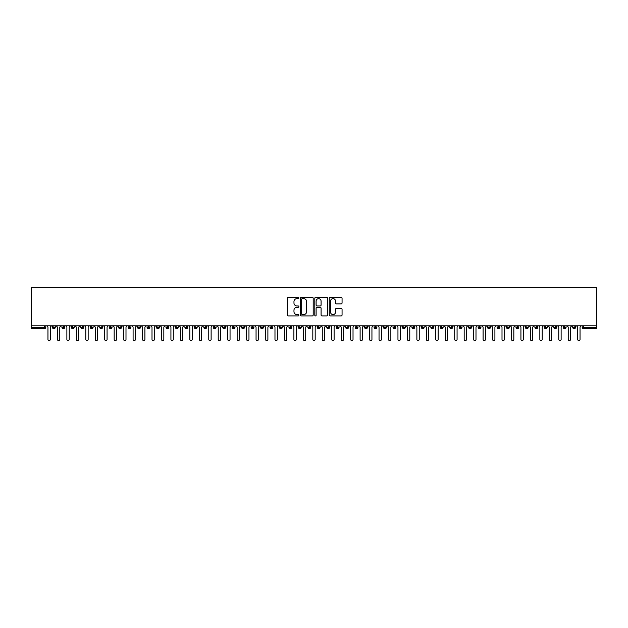 <?xml version="1.0" encoding="UTF-8"?>
<svg xmlns="http://www.w3.org/2000/svg" width="628" height="628" viewBox="0 0 628 628"><rect width="100%" height="100%" fill="white"/><g stroke="black" fill="none" stroke-linecap="round" stroke-linejoin="round"><path stroke-width="0.94" d="M298.865 297.986A0.652 0.652 0 0 0 298.214 297.334L288.346 297.334A0.926 0.926 0 0 0 287.42 298.269L287.42 314.981A0.926 0.926 0 0 0 288.346 315.908L298.214 315.908A0.652 0.652 0 0 0 298.865 315.256A0.652 0.652 0 0 0 298.214 314.604L296.942 314.604A2.967 2.967 0 0 1 293.967 311.637L293.967 310.24A2.967 2.967 0 0 1 296.942 307.273L298.214 307.273A0.652 0.652 0 0 0 298.865 306.621A0.652 0.652 0 0 0 298.214 305.969L296.942 305.969A2.967 2.967 0 0 1 293.967 303.002L293.967 301.605A2.967 2.967 0 0 1 296.942 298.638L298.214 298.638A0.652 0.652 0 0 0 298.865 297.986M341.137 303.881A0.926 0.926 0 0 0 342.064 302.955L342.064 298.269A0.926 0.926 0 0 0 341.137 297.334L330.179 297.334A0.926 0.926 0 0 0 329.253 298.269L329.253 314.981A0.926 0.926 0 0 0 330.179 315.908L341.137 315.908A0.926 0.926 0 0 0 342.064 314.981L342.064 309.314A0.926 0.926 0 0 0 341.137 308.387L336.443 308.387A0.926 0.926 0 0 0 335.517 309.314L335.517 312.124A2.481 2.481 0 0 1 333.036 314.604A2.481 2.481 0 0 1 330.548 312.124L330.548 301.118A2.481 2.481 0 0 1 333.036 298.638A2.481 2.481 0 0 1 335.517 301.118L335.517 302.955A0.926 0.926 0 0 0 336.443 303.881L341.137 303.881M31.4 325.822L31.4 287.42L596.6 287.42L596.6 325.822L31.4 325.822L31.4 327.337L44.384 327.337L44.384 325.822M313.191 298.269A0.926 0.926 0 0 0 312.257 297.334L301.307 297.334A0.926 0.926 0 0 0 300.372 298.269L300.372 314.981A0.926 0.926 0 0 0 301.307 315.908L312.257 315.908A0.926 0.926 0 0 0 313.191 314.981L313.191 298.269M315.743 297.334L326.693 297.334A0.926 0.926 0 0 1 327.628 298.269L327.628 314.981A0.926 0.926 0 0 1 326.693 315.908L322.007 315.908A0.926 0.926 0 0 1 321.081 314.981L321.081 308.199A0.926 0.926 0 0 0 320.154 307.273L317.038 307.273A0.926 0.926 0 0 0 316.112 308.199L316.112 315.256A0.652 0.652 0 0 1 315.46 315.908A0.652 0.652 0 0 1 314.809 315.256L314.809 298.269A0.926 0.926 0 0 1 315.743 297.334M45.805 327.337L44.384 327.337L44.384 328.758A1.421 1.421 0 0 0 45.805 327.337L45.805 325.822L45.805 327.337A1.421 1.421 0 0 1 44.384 328.758L31.4 328.758L31.4 327.337M596.6 325.822L596.6 328.758L583.616 328.758A1.421 1.421 0 0 1 582.195 327.337L582.195 325.822M53.89 325.822L53.89 328.758A1.421 1.421 0 0 1 52.469 327.337L52.469 325.822M55.264 325.822L55.264 327.337A1.421 1.421 0 0 1 53.89 328.758A1.421 1.421 0 0 0 55.264 327.337L52.469 327.337A1.421 1.421 0 0 0 53.89 328.758M63.35 325.822L63.35 328.758A1.421 1.421 0 0 1 61.929 327.337L61.929 325.822L61.929 327.337A1.421 1.421 0 0 0 63.35 328.758A1.421 1.421 0 0 0 64.723 327.337L64.723 325.822M72.809 325.822L72.809 328.758A1.421 1.421 0 0 1 71.388 327.337L71.388 325.822L71.388 327.337A1.421 1.421 0 0 0 72.809 328.758A1.421 1.421 0 0 0 74.183 327.337L74.183 325.822M82.268 325.822L82.268 328.758A1.421 1.421 0 0 1 80.847 327.337L80.847 325.822L80.847 327.337A1.421 1.421 0 0 0 82.268 328.758A1.421 1.421 0 0 0 83.642 327.337L83.642 325.822M91.727 325.822L91.727 328.758A1.421 1.421 0 0 1 90.306 327.337L90.306 325.822L90.306 327.337A1.421 1.421 0 0 0 91.727 328.758A1.421 1.421 0 0 0 93.101 327.337L93.101 325.822M101.187 325.822L101.187 328.758A1.421 1.421 0 0 1 99.766 327.337L99.766 325.822L99.766 327.337A1.421 1.421 0 0 0 101.187 328.758A1.421 1.421 0 0 0 102.56 327.337L102.56 325.822M110.646 325.822L110.646 328.758A1.421 1.421 0 0 1 109.225 327.337L109.225 325.822L109.225 327.337A1.421 1.421 0 0 0 110.646 328.758A1.421 1.421 0 0 0 112.019 327.337L112.019 325.822M120.105 325.822L120.105 328.758A1.421 1.421 0 0 1 118.684 327.337L118.684 325.822L118.684 327.337A1.421 1.421 0 0 0 120.105 328.758A1.421 1.421 0 0 0 121.479 327.337L121.479 325.822M129.564 325.822L129.564 328.758A1.421 1.421 0 0 1 128.143 327.337L128.143 325.822L128.143 327.337A1.421 1.421 0 0 0 129.564 328.758A1.421 1.421 0 0 0 130.938 327.337L130.938 325.822M139.024 325.822L139.024 328.758A1.421 1.421 0 0 1 137.603 327.337L137.603 325.822L137.603 327.337A1.421 1.421 0 0 0 139.024 328.758A1.421 1.421 0 0 0 140.397 327.337L140.397 325.822M148.483 325.822L148.483 328.758A1.421 1.421 0 0 1 147.062 327.337L147.062 325.822L147.062 327.337A1.421 1.421 0 0 0 148.483 328.758A1.421 1.421 0 0 0 149.857 327.337L149.857 325.822M157.942 325.822L157.942 328.758A1.421 1.421 0 0 1 156.521 327.337L156.521 325.822L156.521 327.337A1.421 1.421 0 0 0 157.942 328.758A1.421 1.421 0 0 0 159.316 327.337L159.316 325.822M167.401 325.822L167.401 328.758A1.421 1.421 0 0 1 165.98 327.337A1.421 1.421 0 0 0 167.401 328.758A1.421 1.421 0 0 1 165.98 327.337L165.98 325.822M168.775 325.822L168.775 327.337A1.421 1.421 0 0 1 167.401 328.758A1.421 1.421 0 0 0 168.775 327.337L165.98 327.337M176.861 328.758A1.421 1.421 0 0 1 175.44 327.337L175.44 325.822L175.44 327.337A1.421 1.421 0 0 0 176.861 328.758A1.421 1.421 0 0 0 178.234 327.337L178.234 325.822L178.234 327.337A1.421 1.421 0 0 1 176.861 328.758L176.861 327.337L178.234 327.337M186.32 325.822L186.32 328.758A1.421 1.421 0 0 1 184.899 327.337L184.899 325.822L184.899 327.337A1.421 1.421 0 0 0 186.32 328.758A1.421 1.421 0 0 0 187.694 327.337L187.694 325.822M195.779 325.822L195.779 328.758A1.421 1.421 0 0 1 194.358 327.337L194.358 325.822L194.358 327.337A1.421 1.421 0 0 0 195.779 328.758A1.421 1.421 0 0 0 197.153 327.337L197.153 325.822M205.238 325.822L205.238 327.337L203.825 327.337L203.825 325.822L203.825 327.337A1.421 1.421 0 0 0 205.238 328.758A1.421 1.421 0 0 0 206.612 327.337L206.612 325.822L206.612 327.337A1.421 1.421 0 0 1 205.238 328.758A1.421 1.421 0 0 1 203.825 327.337A1.421 1.421 0 0 0 205.238 328.758L205.238 327.337L206.612 327.337M214.698 325.822L214.698 328.758A1.421 1.421 0 0 1 213.285 327.337L213.285 325.822L213.285 327.337A1.421 1.421 0 0 0 214.698 328.758A1.421 1.421 0 0 0 216.071 327.337L216.071 325.822M224.157 325.822L224.157 328.758A1.421 1.421 0 0 1 222.744 327.337L222.744 325.822L222.744 327.337A1.421 1.421 0 0 0 224.157 328.758A1.421 1.421 0 0 0 225.531 327.337L225.531 325.822M233.616 325.822L233.616 328.758A1.421 1.421 0 0 1 232.203 327.337L232.203 325.822L232.203 327.337A1.421 1.421 0 0 0 233.616 328.758A1.421 1.421 0 0 0 234.99 327.337L234.99 325.822M243.075 325.822L243.075 328.758A1.421 1.421 0 0 1 241.662 327.337L241.662 325.822M244.449 325.822L244.449 327.337A1.421 1.421 0 0 1 243.075 328.758A1.421 1.421 0 0 0 244.449 327.337L241.662 327.337A1.421 1.421 0 0 0 243.075 328.758M252.535 325.822L252.535 328.758A1.421 1.421 0 0 1 251.121 327.337L251.121 325.822L251.121 327.337A1.421 1.421 0 0 0 252.535 328.758A1.421 1.421 0 0 0 253.908 327.337L253.908 325.822M261.994 325.822L261.994 328.758A1.421 1.421 0 0 1 260.581 327.337L260.581 325.822M263.368 325.822L263.368 327.337A1.421 1.421 0 0 1 261.994 328.758A1.421 1.421 0 0 0 263.368 327.337L260.581 327.337A1.421 1.421 0 0 0 261.994 328.758M271.453 325.822L271.453 328.758A1.421 1.421 0 0 1 270.04 327.337L270.04 325.822M272.827 325.822L272.827 327.337A1.421 1.421 0 0 1 271.453 328.758A1.421 1.421 0 0 0 272.827 327.337L270.04 327.337A1.421 1.421 0 0 0 271.453 328.758M280.912 325.822L280.912 328.758A1.421 1.421 0 0 1 279.499 327.337A1.421 1.421 0 0 0 280.912 328.758A1.421 1.421 0 0 1 279.499 327.337L279.499 325.822M282.286 325.822L282.286 327.337L282.286 325.822M290.371 325.822L290.371 328.758A1.421 1.421 0 0 1 288.959 327.337L288.959 325.822M291.745 325.822L291.745 327.337A1.421 1.421 0 0 1 290.371 328.758A1.421 1.421 0 0 0 291.745 327.337L288.959 327.337A1.421 1.421 0 0 0 290.371 328.758M299.831 325.822L299.831 328.758A1.421 1.421 0 0 1 298.418 327.337L298.418 325.822M301.204 325.822L301.204 327.337A1.421 1.421 0 0 1 299.831 328.758A1.421 1.421 0 0 0 301.204 327.337L298.418 327.337A1.421 1.421 0 0 0 299.831 328.758M309.298 325.822L309.298 328.758A1.421 1.421 0 0 1 307.877 327.337L307.877 325.822M310.664 325.822L310.664 327.337A1.421 1.421 0 0 1 309.298 328.758A1.421 1.421 0 0 0 310.664 327.337L307.877 327.337A1.421 1.421 0 0 0 309.298 328.758M318.757 325.822L318.757 328.758A1.421 1.421 0 0 1 317.336 327.337L317.336 325.822M320.123 325.822L320.123 327.337A1.421 1.421 0 0 1 318.757 328.758A1.421 1.421 0 0 0 320.123 327.337L317.336 327.337A1.421 1.421 0 0 0 318.757 328.758M328.216 325.822L328.216 328.758A1.421 1.421 0 0 1 326.796 327.337L326.796 325.822M329.582 325.822L329.582 327.337L329.582 325.822M337.676 325.822L337.676 328.758A1.421 1.421 0 0 1 336.255 327.337L336.255 325.822M339.041 325.822L339.041 327.337A1.421 1.421 0 0 1 337.676 328.758A1.421 1.421 0 0 0 339.041 327.337L336.255 327.337A1.421 1.421 0 0 0 337.676 328.758M347.135 325.822L347.135 328.758A1.421 1.421 0 0 1 345.714 327.337L345.714 325.822L345.714 327.337A1.421 1.421 0 0 0 347.135 328.758A1.421 1.421 0 0 0 348.501 327.337L348.501 325.822M356.594 325.822L356.594 328.758A1.421 1.421 0 0 1 355.173 327.337L355.173 325.822M357.96 325.822L357.96 327.337L357.96 325.822M366.053 325.822L366.053 328.758A1.421 1.421 0 0 1 364.632 327.337A1.421 1.421 0 0 0 366.053 328.758A1.421 1.421 0 0 1 364.632 327.337L364.632 325.822M367.419 325.822L367.419 327.337L367.419 325.822M375.513 325.822L375.513 328.758A1.421 1.421 0 0 1 374.092 327.337L374.092 325.822L374.092 327.337A1.421 1.421 0 0 0 375.513 328.758A1.421 1.421 0 0 0 376.879 327.337L376.879 325.822M384.972 325.822L384.972 328.758A1.421 1.421 0 0 1 383.551 327.337A1.421 1.421 0 0 0 384.972 328.758A1.421 1.421 0 0 1 383.551 327.337L383.551 325.822M386.338 325.822L386.338 327.337A1.421 1.421 0 0 1 384.972 328.758A1.421 1.421 0 0 0 386.338 327.337L383.551 327.337M394.431 325.822L394.431 328.758A1.421 1.421 0 0 1 393.01 327.337L393.01 325.822L393.01 327.337A1.421 1.421 0 0 0 394.431 328.758A1.421 1.421 0 0 0 395.797 327.337L395.797 325.822M403.89 325.822L403.89 328.758A1.421 1.421 0 0 1 402.47 327.337L402.47 325.822M405.256 325.822L405.256 327.337L405.256 325.822M413.35 325.822L413.35 328.758A1.421 1.421 0 0 1 411.929 327.337A1.421 1.421 0 0 0 413.35 328.758A1.421 1.421 0 0 1 411.929 327.337L411.929 325.822M414.715 325.822L414.715 327.337L414.715 325.822M422.809 325.822L422.809 328.758A1.421 1.421 0 0 1 421.388 327.337L421.388 325.822M424.175 325.822L424.175 327.337L424.175 325.822M432.268 325.822L432.268 328.758A1.421 1.421 0 0 1 430.847 327.337L430.847 325.822M433.642 325.822L433.642 327.337A1.421 1.421 0 0 1 432.268 328.758A1.421 1.421 0 0 0 433.642 327.337L430.847 327.337A1.421 1.421 0 0 0 432.268 328.758M441.727 325.822L441.727 328.758A1.421 1.421 0 0 1 440.306 327.337A1.421 1.421 0 0 0 441.727 328.758A1.421 1.421 0 0 1 440.306 327.337L440.306 325.822M443.101 325.822L443.101 327.337A1.421 1.421 0 0 1 441.727 328.758A1.421 1.421 0 0 0 443.101 327.337L440.306 327.337M451.187 325.822L451.187 328.758A1.421 1.421 0 0 1 449.766 327.337A1.421 1.421 0 0 0 451.187 328.758A1.421 1.421 0 0 1 449.766 327.337L449.766 325.822M452.56 325.822L452.56 327.337L452.56 325.822M460.646 325.822L460.646 328.758A1.421 1.421 0 0 1 459.225 327.337L459.225 325.822L459.225 327.337A1.421 1.421 0 0 0 460.646 328.758A1.421 1.421 0 0 0 462.02 327.337L462.02 325.822M470.105 325.822L470.105 328.758A1.421 1.421 0 0 1 468.684 327.337A1.421 1.421 0 0 0 470.105 328.758A1.421 1.421 0 0 1 468.684 327.337L468.684 325.822M471.479 325.822L471.479 327.337A1.421 1.421 0 0 1 470.105 328.758A1.421 1.421 0 0 0 471.479 327.337L468.684 327.337M479.564 325.822L479.564 328.758A1.421 1.421 0 0 1 478.144 327.337A1.421 1.421 0 0 0 479.564 328.758A1.421 1.421 0 0 1 478.144 327.337L478.144 325.822M480.938 325.822L480.938 327.337L480.938 325.822M489.024 325.822L489.024 328.758A1.421 1.421 0 0 1 487.603 327.337L487.603 325.822M490.397 325.822L490.397 327.337L490.397 325.822M498.483 325.822L498.483 328.758A1.421 1.421 0 0 1 497.062 327.337A1.421 1.421 0 0 0 498.483 328.758A1.421 1.421 0 0 1 497.062 327.337L497.062 325.822M499.857 325.822L499.857 327.337L499.857 325.822M507.942 325.822L507.942 328.758A1.421 1.421 0 0 1 506.521 327.337A1.421 1.421 0 0 0 507.942 328.758A1.421 1.421 0 0 1 506.521 327.337L506.521 325.822M509.316 325.822L509.316 327.337L509.316 325.822M517.401 325.822L517.401 328.758A1.421 1.421 0 0 1 515.981 327.337A1.421 1.421 0 0 0 517.401 328.758A1.421 1.421 0 0 1 515.981 327.337L515.981 325.822M518.775 325.822L518.775 327.337A1.421 1.421 0 0 1 517.401 328.758A1.421 1.421 0 0 0 518.775 327.337L515.981 327.337M526.861 325.822L526.861 328.758A1.421 1.421 0 0 1 525.44 327.337L525.44 325.822M528.234 325.822L528.234 327.337L528.234 325.822M536.32 325.822L536.32 328.758A1.421 1.421 0 0 1 534.899 327.337A1.421 1.421 0 0 0 536.32 328.758A1.421 1.421 0 0 1 534.899 327.337L534.899 325.822M537.694 325.822L537.694 327.337L537.694 325.822M545.779 325.822L545.779 328.758A1.421 1.421 0 0 1 544.358 327.337A1.421 1.421 0 0 0 545.779 328.758A1.421 1.421 0 0 1 544.358 327.337L544.358 325.822M547.153 325.822L547.153 327.337L547.153 325.822M555.238 325.822L555.238 328.758A1.421 1.421 0 0 1 553.817 327.337A1.421 1.421 0 0 0 555.238 328.758A1.421 1.421 0 0 1 553.817 327.337L553.817 325.822M556.612 325.822L556.612 327.337L556.612 325.822M564.698 325.822L564.698 328.758A1.421 1.421 0 0 1 563.277 327.337A1.421 1.421 0 0 0 564.698 328.758A1.421 1.421 0 0 1 563.277 327.337L563.277 325.822M566.071 325.822L566.071 327.337L566.071 325.822M574.157 325.822L574.157 328.758A1.421 1.421 0 0 1 572.736 327.337L572.736 325.822M575.531 325.822L575.531 327.337L575.531 325.822M176.861 325.822L176.861 327.337L175.44 327.337M280.912 328.758A1.421 1.421 0 0 0 282.286 327.337A1.421 1.421 0 0 1 280.912 328.758M328.216 328.758A1.421 1.421 0 0 0 329.582 327.337A1.421 1.421 0 0 1 328.216 328.758A1.421 1.421 0 0 1 326.796 327.337L329.582 327.337M356.594 328.758A1.421 1.421 0 0 0 357.96 327.337A1.421 1.421 0 0 1 356.594 328.758A1.421 1.421 0 0 1 355.173 327.337L357.96 327.337M366.053 328.758A1.421 1.421 0 0 0 367.419 327.337A1.421 1.421 0 0 1 366.053 328.758M403.89 328.758A1.421 1.421 0 0 0 405.256 327.337A1.421 1.421 0 0 1 403.89 328.758A1.421 1.421 0 0 1 402.47 327.337L405.256 327.337M413.35 328.758A1.421 1.421 0 0 0 414.715 327.337A1.421 1.421 0 0 1 413.35 328.758M422.809 328.758A1.421 1.421 0 0 0 424.175 327.337A1.421 1.421 0 0 1 422.809 328.758A1.421 1.421 0 0 1 421.388 327.337L424.175 327.337M451.187 328.758A1.421 1.421 0 0 0 452.56 327.337A1.421 1.421 0 0 1 451.187 328.758M479.564 328.758A1.421 1.421 0 0 0 480.938 327.337A1.421 1.421 0 0 1 479.564 328.758M489.024 328.758A1.421 1.421 0 0 0 490.397 327.337A1.421 1.421 0 0 1 489.024 328.758A1.421 1.421 0 0 1 487.603 327.337L490.397 327.337M498.483 328.758A1.421 1.421 0 0 0 499.857 327.337A1.421 1.421 0 0 1 498.483 328.758M507.942 328.758A1.421 1.421 0 0 0 509.316 327.337A1.421 1.421 0 0 1 507.942 328.758M526.861 328.758A1.421 1.421 0 0 0 528.234 327.337A1.421 1.421 0 0 1 526.861 328.758A1.421 1.421 0 0 1 525.44 327.337L528.234 327.337M536.32 328.758A1.421 1.421 0 0 0 537.694 327.337A1.421 1.421 0 0 1 536.32 328.758M545.779 328.758A1.421 1.421 0 0 0 547.153 327.337A1.421 1.421 0 0 1 545.779 328.758M555.238 328.758A1.421 1.421 0 0 0 556.612 327.337A1.421 1.421 0 0 1 555.238 328.758M564.698 328.758A1.421 1.421 0 0 0 566.071 327.337A1.421 1.421 0 0 1 564.698 328.758M583.616 328.758A1.421 1.421 0 0 1 582.195 327.337A1.421 1.421 0 0 0 583.616 328.758L583.616 327.337L596.6 327.337M574.157 328.758A1.421 1.421 0 0 0 575.531 327.337A1.421 1.421 0 0 1 574.157 328.758A1.421 1.421 0 0 1 572.736 327.337L575.531 327.337M302.327 298.638A0.652 0.652 0 0 0 301.675 299.289L301.675 313.961A0.652 0.652 0 0 0 302.327 314.604L303.669 314.604A2.967 2.967 0 0 0 306.645 311.637L306.645 301.605A2.967 2.967 0 0 0 303.669 298.638L302.327 298.638M321.081 301.165A2.481 2.481 0 0 0 318.592 298.685A2.481 2.481 0 0 0 316.112 301.165L316.112 305.043A0.926 0.926 0 0 0 317.038 305.969L320.154 305.969A0.926 0.926 0 0 0 321.081 305.043L321.081 301.165M46.77 325.822L47.956 327.007L47.956 339.395A1.185 1.185 0 0 0 49.133 340.58A1.185 1.185 0 0 0 50.319 339.395L50.319 327.007L51.504 325.822M56.23 325.822L57.415 327.007L57.415 339.395A1.185 1.185 0 0 0 58.592 340.58A1.185 1.185 0 0 0 59.778 339.395L59.778 327.007L60.963 325.822M65.689 325.822L66.874 327.007L66.874 339.395A1.185 1.185 0 0 0 68.052 340.58A1.185 1.185 0 0 0 69.237 339.395L69.237 327.007L70.422 325.822M75.148 325.822L76.333 327.007L76.333 339.395A1.185 1.185 0 0 0 77.511 340.58A1.185 1.185 0 0 0 78.696 339.395L78.696 327.007L79.882 325.822M84.607 325.822L85.793 327.007L85.793 339.395A1.185 1.185 0 0 0 86.97 340.58A1.185 1.185 0 0 0 88.156 339.395L88.156 327.007L89.341 325.822M94.067 325.822L95.252 327.007L95.252 339.395A1.185 1.185 0 0 0 96.437 340.58A1.185 1.185 0 0 0 97.615 339.395L97.615 327.007L98.8 325.822M103.526 325.822L104.711 327.007L104.711 339.395A1.185 1.185 0 0 0 105.897 340.58A1.185 1.185 0 0 0 107.074 339.395L107.074 327.007L108.259 325.822M112.985 325.822L114.17 327.007L114.17 339.395A1.185 1.185 0 0 0 115.356 340.58A1.185 1.185 0 0 0 116.533 339.395L116.533 327.007L117.719 325.822M122.444 325.822L123.63 327.007L123.63 339.395A1.185 1.185 0 0 0 124.815 340.58A1.185 1.185 0 0 0 125.993 339.395L125.993 327.007L127.178 325.822M131.904 325.822L133.089 327.007L133.089 339.395A1.185 1.185 0 0 0 134.274 340.58A1.185 1.185 0 0 0 135.452 339.395L135.452 327.007L136.637 325.822M141.363 325.822L142.548 327.007L142.548 339.395A1.185 1.185 0 0 0 143.733 340.58A1.185 1.185 0 0 0 144.911 339.395L144.911 327.007L146.096 325.822M150.822 325.822L152.007 327.007L152.007 339.395A1.185 1.185 0 0 0 153.193 340.58A1.185 1.185 0 0 0 154.37 339.395L154.37 327.007L155.556 325.822M160.281 325.822L161.467 327.007L161.467 339.395A1.185 1.185 0 0 0 162.652 340.58A1.185 1.185 0 0 0 163.829 339.395L163.829 327.007L165.015 325.822M169.741 325.822L170.926 327.007L170.926 339.395A1.185 1.185 0 0 0 172.111 340.58A1.185 1.185 0 0 0 173.289 339.395L173.289 327.007L174.474 325.822M179.2 325.822L180.385 327.007L180.385 339.395A1.185 1.185 0 0 0 181.571 340.58A1.185 1.185 0 0 0 182.748 339.395L182.748 327.007L183.933 325.822M188.659 325.822L189.844 327.007L189.844 339.395A1.185 1.185 0 0 0 191.03 340.58A1.185 1.185 0 0 0 192.207 339.395L192.207 327.007L193.393 325.822M198.118 325.822L199.304 327.007L199.304 339.395A1.185 1.185 0 0 0 200.489 340.58A1.185 1.185 0 0 0 201.666 339.395L201.666 327.007L202.852 325.822M207.585 325.822L208.763 327.007L208.763 339.395A1.185 1.185 0 0 0 209.948 340.58A1.185 1.185 0 0 0 211.126 339.395L211.126 327.007L212.311 325.822M217.045 325.822L218.222 327.007L218.222 339.395A1.185 1.185 0 0 0 219.407 340.58A1.185 1.185 0 0 0 220.585 339.395L220.585 327.007L221.77 325.822M226.504 325.822L227.681 327.007L227.681 339.395A1.185 1.185 0 0 0 228.867 340.58A1.185 1.185 0 0 0 230.044 339.395L230.044 327.007L231.23 325.822M235.963 325.822L237.141 327.007L237.141 339.395A1.185 1.185 0 0 0 238.326 340.58A1.185 1.185 0 0 0 239.504 339.395L239.504 327.007L240.689 325.822M245.422 325.822L246.6 327.007L246.6 339.395A1.185 1.185 0 0 0 247.785 340.58A1.185 1.185 0 0 0 248.963 339.395L248.963 327.007L250.148 325.822M254.882 325.822L256.059 327.007L256.059 339.395A1.185 1.185 0 0 0 257.245 340.58A1.185 1.185 0 0 0 258.43 339.395L258.43 327.007L259.607 325.822M264.341 325.822L265.518 327.007L265.518 339.395A1.185 1.185 0 0 0 266.704 340.58A1.185 1.185 0 0 0 267.889 339.395L267.889 327.007L269.067 325.822M273.8 325.822L274.978 327.007L274.978 339.395A1.185 1.185 0 0 0 276.163 340.58A1.185 1.185 0 0 0 277.348 339.395L277.348 327.007L278.526 325.822M283.259 325.822L284.437 327.007L284.437 339.395A1.185 1.185 0 0 0 285.622 340.58A1.185 1.185 0 0 0 286.808 339.395L286.808 327.007L287.985 325.822M292.719 325.822L293.896 327.007L293.896 339.395A1.185 1.185 0 0 0 295.082 340.58A1.185 1.185 0 0 0 296.267 339.395L296.267 327.007L297.444 325.822M302.178 325.822L303.355 327.007L303.355 339.395A1.185 1.185 0 0 0 304.541 340.58A1.185 1.185 0 0 0 305.726 339.395L305.726 327.007L306.904 325.822M311.637 325.822L312.815 327.007L312.815 339.395A1.185 1.185 0 0 0 314 340.58A1.185 1.185 0 0 0 315.185 339.395L315.185 327.007L316.363 325.822M321.096 325.822L322.274 327.007L322.274 339.395A1.185 1.185 0 0 0 323.459 340.58A1.185 1.185 0 0 0 324.645 339.395L324.645 327.007L325.822 325.822M330.556 325.822L331.733 327.007L331.733 339.395A1.185 1.185 0 0 0 332.919 340.58A1.185 1.185 0 0 0 334.104 339.395L334.104 327.007L335.281 325.822M340.015 325.822L341.192 327.007L341.192 339.395A1.185 1.185 0 0 0 342.378 340.58A1.185 1.185 0 0 0 343.563 339.395L343.563 327.007L344.741 325.822M349.474 325.822L350.652 327.007L350.652 339.395A1.185 1.185 0 0 0 351.837 340.58A1.185 1.185 0 0 0 353.022 339.395L353.022 327.007L354.2 325.822M358.933 325.822L360.111 327.007L360.111 339.395A1.185 1.185 0 0 0 361.296 340.58A1.185 1.185 0 0 0 362.482 339.395L362.482 327.007L363.659 325.822M368.393 325.822L369.57 327.007L369.57 339.395A1.185 1.185 0 0 0 370.756 340.58A1.185 1.185 0 0 0 371.941 339.395L371.941 327.007L373.118 325.822M377.852 325.822L379.037 327.007L379.037 339.395A1.185 1.185 0 0 0 380.215 340.58A1.185 1.185 0 0 0 381.4 339.395L381.4 327.007L382.578 325.822M387.311 325.822L388.497 327.007L388.497 339.395A1.185 1.185 0 0 0 389.674 340.58A1.185 1.185 0 0 0 390.859 339.395L390.859 327.007L392.037 325.822M396.77 325.822L397.956 327.007L397.956 339.395A1.185 1.185 0 0 0 399.133 340.58A1.185 1.185 0 0 0 400.319 339.395L400.319 327.007L401.496 325.822M406.23 325.822L407.415 327.007L407.415 339.395A1.185 1.185 0 0 0 408.593 340.58A1.185 1.185 0 0 0 409.778 339.395L409.778 327.007L410.955 325.822M415.689 325.822L416.874 327.007L416.874 339.395A1.185 1.185 0 0 0 418.052 340.58A1.185 1.185 0 0 0 419.237 339.395L419.237 327.007L420.415 325.822M425.148 325.822L426.334 327.007L426.334 339.395A1.185 1.185 0 0 0 427.511 340.58A1.185 1.185 0 0 0 428.696 339.395L428.696 327.007L429.882 325.822M434.607 325.822L435.793 327.007L435.793 339.395A1.185 1.185 0 0 0 436.97 340.58A1.185 1.185 0 0 0 438.156 339.395L438.156 327.007L439.341 325.822M444.067 325.822L445.252 327.007L445.252 339.395A1.185 1.185 0 0 0 446.43 340.58A1.185 1.185 0 0 0 447.615 339.395L447.615 327.007L448.8 325.822M453.526 325.822L454.711 327.007L454.711 339.395A1.185 1.185 0 0 0 455.889 340.58A1.185 1.185 0 0 0 457.074 339.395L457.074 327.007L458.259 325.822M462.985 325.822L464.171 327.007L464.171 339.395A1.185 1.185 0 0 0 465.348 340.58A1.185 1.185 0 0 0 466.533 339.395L466.533 327.007L467.719 325.822M472.444 325.822L473.63 327.007L473.63 339.395A1.185 1.185 0 0 0 474.807 340.58A1.185 1.185 0 0 0 475.993 339.395L475.993 327.007L477.178 325.822M481.904 325.822L483.089 327.007L483.089 339.395A1.185 1.185 0 0 0 484.267 340.58A1.185 1.185 0 0 0 485.452 339.395L485.452 327.007L486.637 325.822M491.363 325.822L492.548 327.007L492.548 339.395A1.185 1.185 0 0 0 493.726 340.58A1.185 1.185 0 0 0 494.911 339.395L494.911 327.007L496.096 325.822M500.822 325.822L502.007 327.007L502.007 339.395A1.185 1.185 0 0 0 503.185 340.58A1.185 1.185 0 0 0 504.37 339.395L504.37 327.007L505.556 325.822M510.281 325.822L511.467 327.007L511.467 339.395A1.185 1.185 0 0 0 512.644 340.58A1.185 1.185 0 0 0 513.83 339.395L513.83 327.007L515.015 325.822M519.741 325.822L520.926 327.007L520.926 339.395A1.185 1.185 0 0 0 522.104 340.58A1.185 1.185 0 0 0 523.289 339.395L523.289 327.007L524.474 325.822M529.2 325.822L530.385 327.007L530.385 339.395A1.185 1.185 0 0 0 531.563 340.58A1.185 1.185 0 0 0 532.748 339.395L532.748 327.007L533.933 325.822M538.659 325.822L539.845 327.007L539.845 339.395A1.185 1.185 0 0 0 541.03 340.58A1.185 1.185 0 0 0 542.207 339.395L542.207 327.007L543.393 325.822M548.118 325.822L549.304 327.007L549.304 339.395A1.185 1.185 0 0 0 550.489 340.58A1.185 1.185 0 0 0 551.667 339.395L551.667 327.007L552.852 325.822M557.578 325.822L558.763 327.007L558.763 339.395A1.185 1.185 0 0 0 559.948 340.58A1.185 1.185 0 0 0 561.126 339.395L561.126 327.007L562.311 325.822M567.037 325.822L568.222 327.007L568.222 339.395A1.185 1.185 0 0 0 569.408 340.58A1.185 1.185 0 0 0 570.585 339.395L570.585 327.007L571.77 325.822M576.496 325.822L577.682 327.007L577.682 339.395A1.185 1.185 0 0 0 578.867 340.58A1.185 1.185 0 0 0 580.044 339.395L580.044 327.007L581.23 325.822M583.616 325.822L583.616 327.337L582.195 327.337M61.929 327.337A1.421 1.421 0 0 0 63.35 328.758A1.421 1.421 0 0 0 64.723 327.337L61.929 327.337M71.388 327.337A1.421 1.421 0 0 0 72.809 328.758A1.421 1.421 0 0 0 74.183 327.337L71.388 327.337M80.847 327.337A1.421 1.421 0 0 0 82.268 328.758A1.421 1.421 0 0 0 83.642 327.337L80.847 327.337M90.306 327.337A1.421 1.421 0 0 0 91.727 328.758A1.421 1.421 0 0 0 93.101 327.337L90.306 327.337M99.766 327.337L102.56 327.337A1.421 1.421 0 0 1 101.187 328.758M109.225 327.337A1.421 1.421 0 0 0 110.646 328.758A1.421 1.421 0 0 0 112.019 327.337L109.225 327.337M118.684 327.337L121.479 327.337A1.421 1.421 0 0 1 120.105 328.758M128.143 327.337A1.421 1.421 0 0 0 129.564 328.758A1.421 1.421 0 0 0 130.938 327.337L128.143 327.337M137.603 327.337A1.421 1.421 0 0 0 139.024 328.758A1.421 1.421 0 0 0 140.397 327.337L137.603 327.337M147.062 327.337A1.421 1.421 0 0 0 148.483 328.758A1.421 1.421 0 0 0 149.857 327.337L147.062 327.337M156.521 327.337A1.421 1.421 0 0 0 157.942 328.758A1.421 1.421 0 0 0 159.316 327.337L156.521 327.337M184.899 327.337L187.694 327.337A1.421 1.421 0 0 1 186.32 328.758M194.358 327.337A1.421 1.421 0 0 0 195.779 328.758A1.421 1.421 0 0 0 197.153 327.337L194.358 327.337M213.285 327.337L216.071 327.337A1.421 1.421 0 0 1 214.698 328.758M222.744 327.337A1.421 1.421 0 0 0 224.157 328.758A1.421 1.421 0 0 0 225.531 327.337L222.744 327.337M232.203 327.337L234.99 327.337A1.421 1.421 0 0 1 233.616 328.758M251.121 327.337L253.908 327.337A1.421 1.421 0 0 1 252.535 328.758M279.499 327.337L282.286 327.337M345.714 327.337L348.501 327.337A1.421 1.421 0 0 1 347.135 328.758M364.632 327.337L367.419 327.337M374.092 327.337A1.421 1.421 0 0 0 375.513 328.758A1.421 1.421 0 0 0 376.879 327.337L374.092 327.337M393.01 327.337L395.797 327.337A1.421 1.421 0 0 1 394.431 328.758M411.929 327.337L414.715 327.337M449.766 327.337L452.56 327.337M459.225 327.337A1.421 1.421 0 0 0 460.646 328.758A1.421 1.421 0 0 0 462.02 327.337L459.225 327.337M478.144 327.337L480.938 327.337M497.062 327.337L499.857 327.337M506.521 327.337L509.316 327.337M534.899 327.337L537.694 327.337M544.358 327.337L547.153 327.337M553.817 327.337L556.612 327.337M563.277 327.337L566.071 327.337"/></g></svg>
